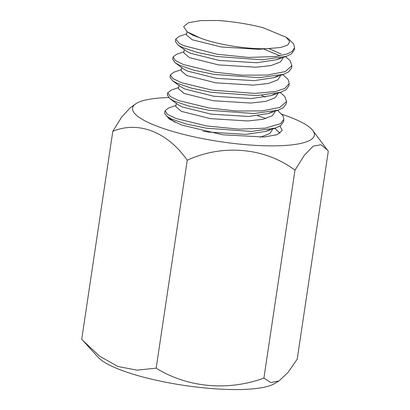 <?xml version="1.0" encoding="UTF-8"?>
<svg xmlns="http://www.w3.org/2000/svg" width="410" height="410" viewBox="0 0 410 410"><rect width="100%" height="100%" fill="white"/><g stroke="black" fill="none" stroke-linecap="round" stroke-linejoin="round"><path stroke-width="0.61" d="M278.959 380.957L274.341 383.693A92.25 20.336 -171.5 0 1 159.51 380.957A92.25 20.336 -171.5 0 1 98.21 357.371L81.718 339.265L112.796 131.328C138.17 120.724 167.28 131.707 187.237 160.233C222.666 143.91 264.778 147.492 294.98 170.191L304.302 155.308L313.214 146.144L321.02 144.75L327.411 150.019L328.282 151.244L297.204 359.175L287.933 372.572L278.959 380.957L270.8 382.545L263.902 378.122L294.98 170.191M263.902 378.122C227.893 391.227 187.677 387.691 156.159 368.17L137.042 370.143L117.849 366.473L99.548 356.116L82.84 340.5M281.962 114.293A91.901 20.259 -171.5 0 1 312.835 130.564A91.901 20.259 -171.5 0 1 196.021 137.283A91.901 20.259 -171.5 0 1 135.408 104.043A91.901 20.259 -171.5 0 1 168.51 97.544M135.408 104.043L130.093 107.927L121.621 117.132L112.796 131.328M254.067 25.584A59.419 13.099 8.5 0 0 217.951 20.5L200.531 20.613L188.503 22.734L183.629 26.609L187.037 31.724L199.521 37.689C216.285 44.613 249.27 49.774 268.453 48.534L280.502 47.524L287.758 45.074L289.691 41.533L286.18 37.279L262.825 27.634A59.419 13.099 8.5 0 0 254.067 25.584M286.18 37.274L288.978 39.309L293.616 43.896L294.606 47.709L291.997 51.501L287.005 54.017L276.012 56.508L248.588 57.431L217.3 54.289L183.572 45.592L179.442 43.496L175.731 39.099L179.144 36.393L186.683 33.804M294.6 47.703L294.267 49.964L291.438 53.91L286.313 56.38L262.139 59.788L216.967 56.529L196.697 52.306L182.194 47.355L177.807 44.869L175.393 41.354L175.731 39.099M285.503 56.647L290.085 60.634L291.925 65.636L285.293 71.581L267.371 75.056L242.013 75.179L214.625 72.201L183.408 64.519L175.383 60.49L173.051 57.016L176.469 54.315M291.925 65.636L291.587 67.875L288.763 71.822L283.633 74.292L259.458 77.7L214.286 74.441L194.022 70.218L179.513 65.267L175.131 62.786L172.718 59.265L173.051 57.016M282.828 74.558L288.209 79.648L289.25 83.532L284.786 88.483L275.628 91.471L254.897 93.418L211.944 90.118L181.445 82.712L173.005 78.602L170.375 74.927L173.794 72.221M289.25 83.532L288.912 85.787L286.083 89.734L280.958 92.204L256.783 95.612L211.611 92.352L191.342 88.129L176.838 83.179L172.451 80.698L170.037 77.177L170.375 74.927M280.947 93.06L284.745 96.483L286.569 101.465L279.676 107.507L261.729 110.905L236.488 110.992L209.269 108.03L178.796 100.619L170.329 96.529L167.7 92.844L171.108 90.154M286.569 101.465L286.236 103.699L283.407 107.651L278.282 110.116L254.103 113.524L208.936 110.269L188.667 106.041L174.163 101.096L169.776 98.61L167.362 95.094L167.7 92.844M268.806 48.523L281.101 53.997M263.651 49.031L280.035 55.847M278.267 110.977L283.105 115.902L283.889 119.377L280.419 123.753L265.039 128.192L238.717 129.124L206.594 125.942L176.105 118.531L167.613 114.431L165.03 110.767L168.433 108.05L175.977 105.452M283.889 119.377L283.556 121.616L280.732 125.562L275.602 128.028L251.427 131.441L206.256 128.181L185.991 123.953L171.482 119.008L167.101 116.522L164.676 113.426L169.263 119.095L181.871 125.111L222.784 134.803L264.112 137.001L277.155 134.69L282.239 130.447L279.994 126.044M165.02 110.767L164.702 112.883A59.419 13.099 8.5 0 0 164.676 113.426M265.972 118.551L257.772 115.784M274.797 128.294L280.102 133.27M173.65 121.283L173.604 121.596M199.521 37.689L192.859 35.265L187.037 31.724M280.46 57.933L276.417 59.788L256.716 62.745L219.13 60.419L190.184 53.177L186.273 51.03L177.807 44.869M277.78 75.845L273.736 77.7L254.041 80.662L216.454 78.331L187.508 71.089L183.598 68.942L175.131 62.786M275.105 93.762L271.061 95.617L251.366 98.574L213.779 96.242L184.828 89.001L180.918 86.853L172.451 80.698M261.718 95.402L265.224 97.129M272.424 111.674L268.386 113.529L248.685 116.486L211.099 114.159L182.153 106.913L178.242 104.765L169.776 98.61M269.749 129.586L265.706 131.441L246.01 134.398L208.423 132.071L203.078 131.185M268.453 48.534L258.725 49.313L221.139 46.986L192.193 39.739L186.504 35.004L187.001 31.693M282.972 57.528L282.818 58.553L280.45 61.961L271.097 65.538L256.05 67.225L218.463 64.898L189.512 57.656L183.829 52.916L184.321 49.61M280.322 75.271L280.143 76.465L277.775 79.878L268.417 83.45L253.37 85.136L215.783 82.81L186.837 75.568L181.153 70.827L181.645 67.522M277.642 93.183L277.467 94.377L275.1 97.79L265.741 101.362L250.695 103.053L213.108 100.722L184.162 93.48L178.473 88.739L178.97 85.434M274.966 111.095L274.787 112.294L272.419 115.702L263.066 119.274L248.019 120.965L210.433 118.633L181.481 111.392L175.798 106.656L176.29 103.346M272.112 129.053L272.112 130.206L269.744 133.614L260.263 137.217M156.159 368.17L187.237 160.233M286.313 56.38L276.417 59.788M283.633 74.292L273.736 77.7M280.958 92.204L271.061 95.617M278.282 110.116L268.386 113.529M275.602 128.028L265.706 131.441M167.101 116.522L175.024 122.282M272.291 129.006L272.112 130.206M184.008 51.716L176.469 54.31M181.333 69.628L173.789 72.227M280.153 92.47L280.947 93.049M178.652 87.54L171.113 90.138M277.473 110.382L278.272 110.961M312.835 130.564L327.411 150.019"/></g></svg>
